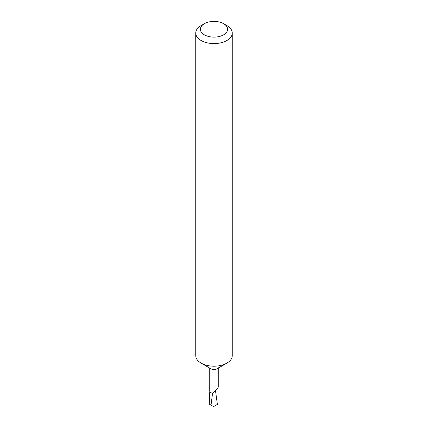 <?xml version="1.0" encoding="UTF-8"?>
<svg xmlns="http://www.w3.org/2000/svg" width="428" height="428" viewBox="0 0 428 428"><rect width="100%" height="100%" fill="white"/><g stroke="black" fill="none" stroke-linecap="round" stroke-linejoin="round"><path stroke-width="0.64" d="M218.259 367.074A4.259 2.461 180 0 1 217.012 368.813A4.259 2.461 180 0 1 210.988 368.813L201.096 363.099A18.254 10.54 180 0 1 195.746 355.647L195.746 33.047A18.254 10.54 180 0 1 201.096 25.594L204.37 23.7A13.616 7.859 0 0 0 204.37 34.818A13.616 7.859 0 0 0 223.63 34.818A13.616 7.859 0 0 0 223.63 23.7L226.904 25.594A18.254 10.54 180 0 1 232.254 33.047A18.254 10.54 180 0 1 220.987 42.784A18.254 10.54 180 0 1 201.096 40.5A18.254 10.54 180 0 1 195.746 33.047M218.259 368.091L218.259 387.185L217.012 389.218L212.55 393.23A4.259 2.461 180 0 1 209.741 390.919L209.741 368.091M232.254 33.047L232.254 355.647A18.254 10.54 180 0 1 226.904 363.099L217.012 368.813L226.904 363.099A18.254 10.54 180 0 1 201.096 363.099M212.561 393.188L211.041 405.102L209.244 404.15L209.795 391.304M215.519 390.823L217.381 404.364L213.609 406.6L210.148 404.701M211.041 405.102L213.609 406.6M226.904 25.594L223.63 23.7A13.616 7.859 0 0 0 204.37 23.7"/></g></svg>
